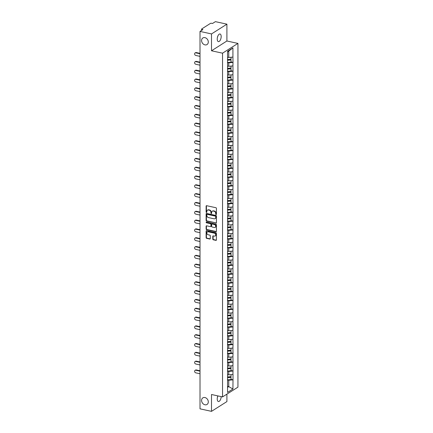 <?xml version="1.0" encoding="UTF-8"?>
<svg xmlns="http://www.w3.org/2000/svg" width="433" height="433" viewBox="0 0 433 433"><rect width="100%" height="100%" fill="white"/><g stroke="black" fill="none" stroke-linecap="round" stroke-linejoin="round"><path stroke-width="0.65" d="M204.944 397.543A3.897 3.123 -122.4 0 0 202.855 397.867A3.897 3.123 -122.4 0 0 201.767 401.656A3.897 3.123 -122.4 0 0 204.944 404.774A3.897 3.123 -122.4 0 0 207.034 404.449A3.897 3.123 -122.4 0 0 208.116 400.66A3.897 3.123 -122.4 0 0 204.944 397.543M204.944 37.644A3.897 3.123 -122.4 0 0 202.855 37.969A3.897 3.123 -122.4 0 0 201.767 41.757A3.897 3.123 -122.4 0 0 204.944 44.875A3.897 3.123 -122.4 0 0 207.034 44.55A3.897 3.123 -122.4 0 0 208.116 40.762A3.897 3.123 -122.4 0 0 204.944 37.644M216.067 214.595A0.417 0.336 -122.4 0 0 216.43 214.281L216.43 208.387A0.595 0.476 -122.4 0 0 215.915 207.721L206.633 205.697A0.595 0.476 -122.4 0 0 206.119 206.14L206.119 212.035A0.417 0.336 -122.4 0 0 206.839 212.192L206.839 211.428A1.911 1.532 -122.4 0 1 207.467 210.173A1.911 1.532 -122.4 0 1 208.489 210.016L209.263 210.184A1.911 1.532 -122.4 0 1 210.914 212.316L210.914 213.079A0.417 0.336 -122.4 0 0 211.634 213.236L211.634 212.473A1.911 1.532 -122.4 0 1 212.257 211.217A1.911 1.532 -122.4 0 1 213.285 211.06L214.059 211.228A1.911 1.532 -122.4 0 1 215.704 213.361L215.704 214.124A0.417 0.336 -122.4 0 0 216.067 214.595M212.419 211.131A1.911 1.532 -122.4 0 1 212.565 211.023A1.911 1.532 -122.4 0 1 213.593 210.866L214.367 211.033A1.911 1.532 -122.4 0 1 216.013 213.166L216.013 213.929A0.417 0.336 -122.4 0 0 216.408 214.405M206.492 205.686A0.595 0.476 -122.4 0 0 206.427 205.946L206.427 211.84A0.417 0.336 -122.4 0 0 206.822 212.311M207.624 210.086A1.911 1.532 -122.4 0 1 207.77 209.978A1.911 1.532 -122.4 0 1 208.798 209.816L209.572 209.989A1.911 1.532 -122.4 0 1 211.217 212.121L211.217 212.884A0.417 0.336 -122.4 0 0 211.613 213.355M221.176 396.617A3.897 1.829 -77.7 0 1 218.378 401.51A3.897 1.829 -77.7 0 1 217.236 398.955A3.897 1.829 -77.7 0 1 217.869 395.897M217.972 35.771L217.393 37.557M217.236 39.057A3.897 1.829 -77.7 0 1 220.04 33.996A3.897 1.829 -77.7 0 1 221.176 36.556A3.897 1.829 -77.7 0 1 218.378 41.611A3.897 1.829 -77.7 0 1 217.236 39.057M212.792 239.135A0.595 0.476 -122.4 0 0 213.312 239.801L215.915 240.369A0.595 0.476 -122.4 0 0 216.43 239.925L216.43 233.382A0.595 0.476 -122.4 0 0 215.915 232.716L206.633 230.686A0.595 0.476 -122.4 0 0 206.119 231.13L206.119 237.679A0.595 0.476 -122.4 0 0 206.633 238.345L209.778 239.032A0.595 0.476 -122.4 0 0 210.292 238.588L210.292 235.785A0.595 0.476 -122.4 0 0 209.778 235.119L208.219 234.778A1.597 1.283 -122.4 0 1 206.914 233.501A1.597 1.283 -122.4 0 1 207.364 231.947A1.597 1.283 -122.4 0 1 208.219 231.812L214.33 233.143A1.597 1.283 -122.4 0 1 215.629 234.426A1.597 1.283 -122.4 0 1 215.185 235.98A1.597 1.283 -122.4 0 1 214.33 236.109L213.312 235.888A0.595 0.476 -122.4 0 0 212.792 236.331L212.792 239.135L213.101 238.94A0.595 0.476 -122.4 0 0 213.615 239.606L216.219 240.174A0.595 0.476 -122.4 0 0 216.365 240.185M211.51 50.775L226.908 41L226.908 24.161L211.51 33.931L211.51 50.775L222.54 53.178L222.54 396.915L211.51 394.506L211.51 411.35L200.008 408.839L200.008 31.42L202.888 29.596L202.043 29.412L202.043 30.126M211.51 33.931L200.008 31.42M215.915 223.114A0.595 0.476 -122.4 0 0 216.43 222.676L216.43 216.127A0.595 0.476 -122.4 0 0 215.915 215.461L206.633 213.437A0.595 0.476 -122.4 0 0 206.119 213.88L206.119 220.424A0.595 0.476 -122.4 0 0 206.633 221.09L216.219 222.919A0.595 0.476 -122.4 0 0 216.365 222.93M216.43 224.754L216.43 231.298A0.595 0.476 -122.4 0 1 215.915 231.742L206.633 229.717A0.595 0.476 -122.4 0 1 206.119 229.052L206.119 226.248A0.595 0.476 -122.4 0 1 206.633 225.809L210.395 226.627A0.595 0.476 -122.4 0 0 210.914 226.188L210.914 224.326A0.595 0.476 -122.4 0 0 210.395 223.661L206.476 222.806A0.417 0.336 -122.4 0 1 206.476 222.026L215.915 224.088A0.595 0.476 -122.4 0 1 216.43 224.754M222.54 53.178L237.939 43.408L237.939 387.14L222.54 396.915M231.022 379.351L233.008 379.784L233.008 374.415L228.754 374.881L227.558 374.621M233.008 379.784L232.916 389.029L227.558 392.428L227.558 51.294L232.916 47.895L232.916 57.075L228.754 57.481L227.558 57.221M231.022 61.951L233.008 62.39L232.916 57.075M233.008 62.39L232.916 65.892L228.754 66.298L227.558 66.038M231.022 70.768L233.008 71.207L232.916 65.892M233.008 71.207L232.916 74.709L228.754 75.115L227.558 74.855M231.022 79.585L233.008 80.018L232.916 74.709M233.008 80.018L232.916 83.526L228.754 83.932L227.558 83.672M231.022 88.402L233.008 88.835L232.916 83.526M233.008 88.835L232.916 92.343L228.754 92.749L227.558 92.489M231.022 97.219L233.008 97.652L232.916 92.343M233.008 97.652L232.916 101.16L228.754 101.566L227.558 101.306M231.022 106.036L233.008 106.469L232.916 101.16M233.008 106.469L232.916 109.977L228.754 110.383L227.558 110.123M231.022 114.853L233.008 115.286L232.916 109.977M233.008 115.286L232.916 118.794L228.754 119.199L227.558 118.94M231.022 123.67L233.008 124.103L232.916 118.794M233.008 124.103L232.916 127.611L228.754 128.016L227.558 127.757M231.022 132.487L233.008 132.92L232.916 127.611M233.008 132.92L232.916 136.427L228.754 136.833L227.558 136.568M231.022 141.304L233.008 141.737L232.916 136.427M233.008 141.737L232.916 145.244L228.754 145.645L227.558 145.385M231.022 150.121L233.008 150.554L232.916 145.244M233.008 150.554L232.916 154.061L228.754 154.462L227.558 154.202M231.022 158.938L233.008 159.371L232.916 154.061M233.008 159.371L232.916 162.878L228.754 163.279L227.558 163.019M231.022 167.755L233.008 168.188L232.916 162.878M233.008 168.188L232.916 171.695L228.754 172.096L227.558 171.836M231.022 176.567L233.008 177.005L232.916 171.695M233.008 177.005L232.916 180.512L228.754 180.913L227.558 180.653M231.022 185.384L233.008 185.822L232.916 180.512M233.008 185.822L232.916 189.324L228.754 189.73L227.558 189.47M231.022 194.201L233.008 194.639L232.916 189.324M233.008 194.639L232.916 198.141L228.754 198.547L227.558 198.287M231.022 203.017L233.008 203.456L232.916 198.141M233.008 203.456L232.916 206.958L228.754 207.364L227.558 207.104M231.022 211.834L233.008 212.267L232.916 206.958M233.008 212.267L232.916 215.775L228.754 216.181L227.558 215.921M231.022 220.651L233.008 221.084L232.916 215.775M233.008 221.084L232.916 224.592L228.754 224.998L227.558 224.738M231.022 229.468L233.008 229.901L232.916 224.592M233.008 229.901L232.916 233.409L228.754 233.815L227.558 233.555M231.022 238.285L233.008 238.718L232.916 233.409M233.008 238.718L232.916 242.226L228.754 242.632L227.558 242.372M231.022 247.102L233.008 247.535L232.916 242.226M233.008 247.535L232.916 251.043L228.754 251.449L227.558 251.189M231.022 255.919L233.008 256.352L232.916 251.043M233.008 256.352L232.916 259.86L228.754 260.265L227.558 260.006M231.022 264.736L233.008 265.169L232.916 259.86M233.008 265.169L232.916 268.676L228.754 269.082L227.558 268.817M231.022 273.553L233.008 273.986L232.916 268.676M233.008 273.986L232.916 277.493L228.754 277.894L227.558 277.634M231.022 282.37L233.008 282.803L232.916 277.493M233.008 282.803L232.916 286.31L228.754 286.711L227.558 286.451M231.022 291.187L233.008 291.62L232.916 286.31M233.008 291.62L232.916 295.127L228.754 295.528L227.558 295.268M231.022 300.004L233.008 300.437L232.916 295.127M233.008 300.437L232.916 303.944L228.754 304.345L227.558 304.085M231.022 308.816L233.008 309.254L232.916 303.944M233.008 309.254L232.916 312.761L228.754 313.162L227.558 312.902M231.022 317.633L233.008 318.071L232.916 312.761M233.008 318.071L232.916 321.573L228.754 321.979L227.558 321.719M231.022 326.45L233.008 326.888L232.916 321.573M233.008 326.888L232.916 330.39L228.754 330.796L227.558 330.536M231.022 335.266L233.008 335.705L232.916 330.39M233.008 335.705L232.916 339.207L228.754 339.613L227.558 339.353M231.022 344.083L233.008 344.516L232.916 339.207M233.008 344.516L232.916 348.024L228.754 348.43L227.558 348.17M231.022 352.9L233.008 353.333L232.916 348.024M233.008 353.333L232.916 356.841L228.754 357.247L227.558 356.987M231.022 361.717L233.008 362.15L232.916 356.841M233.008 362.15L232.916 365.658L228.754 366.064L227.558 365.804M231.022 370.534L233.008 370.967L232.916 365.658M233.008 370.967L232.916 374.475M228.754 374.881L228.754 371.433L227.466 371.151M232.916 371.027L228.754 371.433M228.754 366.064L228.754 362.616L227.466 362.334M232.916 362.21L228.754 362.616M228.754 357.247L228.754 353.799L227.466 353.517M232.916 353.393L228.754 353.799M228.754 348.43L228.754 344.982L227.466 344.7M232.916 344.576L228.754 344.982M228.754 339.613L228.754 336.165L227.466 335.884M232.916 335.759L228.754 336.165M228.754 330.796L228.754 327.348L227.466 327.067M232.916 326.942L228.754 327.348M228.754 321.979L228.754 318.531L227.466 318.25M232.916 318.125L228.754 318.531M228.754 313.162L228.754 309.714L227.466 309.433M232.916 309.314L228.754 309.714M228.754 304.345L228.754 300.897L227.466 300.621M232.916 300.497L228.754 300.897M228.754 295.528L228.754 292.08L227.466 291.804M232.916 291.68L228.754 292.08M228.754 286.711L228.754 283.263L227.466 282.987M232.916 282.863L228.754 283.263M228.754 277.894L228.754 274.452L227.466 274.17M232.916 274.046L228.754 274.452M228.754 269.082L228.754 265.635L227.466 265.353M232.916 265.229L228.754 265.635M228.754 260.265L228.754 256.818L227.466 256.536M232.916 256.412L228.754 256.818M228.754 251.449L228.754 248.001L227.466 247.719M232.916 247.595L228.754 248.001M228.754 242.632L228.754 239.184L227.466 238.902M232.916 238.778L228.754 239.184M228.754 233.815L228.754 230.367L227.466 230.085M232.916 229.961L228.754 230.367M228.754 224.998L228.754 221.55L227.466 221.268M232.916 221.144L228.754 221.55M228.754 216.181L228.754 212.733L227.466 212.451M232.916 212.327L228.754 212.733M228.754 207.364L228.754 203.916L227.466 203.634M232.916 203.51L228.754 203.916M228.754 198.547L228.754 195.099L227.466 194.818M232.916 194.693L228.754 195.099M228.754 189.73L228.754 186.282L227.466 186.001M232.916 185.876L228.754 186.282M228.754 180.913L228.754 177.465L227.466 177.184M232.916 177.065L228.754 177.465M228.754 172.096L228.754 168.648L227.466 168.372M232.916 168.248L228.754 168.648M228.754 163.279L228.754 159.831L227.466 159.555M232.916 159.431L228.754 159.831M228.754 154.462L228.754 151.014L227.466 150.738M232.916 150.614L228.754 151.014M228.754 145.645L228.754 142.203L227.466 141.921M232.916 141.797L228.754 142.203M228.754 136.833L228.754 133.386L227.466 133.104M232.916 132.98L228.754 133.386M228.754 128.016L228.754 124.569L227.466 124.287M232.916 124.163L228.754 124.569M228.754 119.199L228.754 115.752L227.466 115.47M232.916 115.346L228.754 115.752M228.754 110.383L228.754 106.935L227.466 106.653M232.916 106.529L228.754 106.935M228.754 101.566L228.754 98.118L227.466 97.836M232.916 97.712L228.754 98.118M228.754 92.749L228.754 89.301L227.466 89.019M232.916 88.895L228.754 89.301M228.754 83.932L228.754 80.484L227.466 80.202M232.916 80.078L228.754 80.484M228.754 75.115L228.754 71.667L227.466 71.385M232.916 71.261L228.754 71.667M228.754 66.298L228.754 62.85L227.466 62.569M232.916 62.444L228.754 62.85M226.908 24.161L215.401 21.65L212.522 23.479L211.683 23.295A0.915 0.341 0 0 0 210.433 23.414L201.718 28.946A0.915 0.341 0 0 0 201.594 29.119A0.915 0.341 0 0 0 202.043 29.412M228.754 57.481L228.754 51.121L227.558 51.879M232.916 47.895L228.754 51.121M211.51 411.35L226.908 401.58L226.908 394.144M226.908 41L237.939 43.408M227.558 387.362L228.754 386.604L228.754 380.25L227.466 379.968M227.558 386.344L228.754 386.604L232.916 389.029M232.916 379.844L228.754 380.25M217.967 395.919L217.393 397.456M206.492 213.426A0.595 0.476 -122.4 0 0 206.427 213.686L206.427 220.229A0.595 0.476 -122.4 0 0 206.942 220.895L216.219 222.919M215.704 216.581A0.417 0.336 -122.4 0 0 215.347 216.116L207.201 214.335A0.417 0.336 -122.4 0 0 206.839 214.644L206.839 215.45A1.911 1.532 -122.4 0 0 208.489 217.588L214.059 218.8A1.911 1.532 -122.4 0 0 215.082 218.638A1.911 1.532 -122.4 0 0 215.704 217.382L216.013 216.386A0.417 0.336 -122.4 0 0 215.656 215.915L215.347 216.116M206.974 214.373L207.283 214.178A0.417 0.336 -122.4 0 1 207.51 214.14L215.656 215.915M215.228 218.53A1.911 1.532 -122.4 0 0 215.39 218.443A1.911 1.532 -122.4 0 0 216.013 217.187L215.704 217.382M216.013 216.386L216.013 217.187M206.492 225.799A0.595 0.476 -122.4 0 0 206.427 226.053L206.427 228.857A0.595 0.476 -122.4 0 0 206.942 229.522L216.219 231.547A0.595 0.476 -122.4 0 0 216.365 231.558M210.844 226.443A0.595 0.476 -122.4 0 0 211.217 225.988L211.217 224.132A0.595 0.476 -122.4 0 0 210.703 223.466L206.476 222.806M206.444 222.021A0.417 0.336 -122.4 0 0 206.785 222.611M214.303 227.482A1.597 1.283 -122.4 0 0 215.158 227.347A1.597 1.283 -122.4 0 0 215.607 225.793A1.597 1.283 -122.4 0 0 214.303 224.511L212.148 224.045A0.595 0.476 -122.4 0 0 211.634 224.483L211.634 226.345A0.595 0.476 -122.4 0 0 212.148 227.011L214.303 227.482M215.304 227.233A1.597 1.283 -122.4 0 0 215.466 227.152A1.597 1.283 -122.4 0 0 215.91 225.598A1.597 1.283 -122.4 0 0 214.611 224.316L214.303 224.511M212.008 224.034A0.595 0.476 -122.4 0 1 212.457 223.845L214.611 224.316M213.166 235.882A0.595 0.476 -122.4 0 0 213.101 236.137L213.101 238.94M215.331 235.866A1.597 1.283 -122.4 0 0 215.493 235.785A1.597 1.283 -122.4 0 0 215.937 234.226A1.597 1.283 -122.4 0 0 214.638 232.949L214.33 233.143M207.526 231.861A1.597 1.283 -122.4 0 1 207.667 231.752A1.597 1.283 -122.4 0 1 208.527 231.617L214.638 232.949M206.492 230.681A0.595 0.476 -122.4 0 0 206.427 230.935L206.427 237.484A0.595 0.476 -122.4 0 0 206.942 238.15L210.086 238.837A0.595 0.476 -122.4 0 0 210.227 238.843M196.273 52.555L195.813 52.848A1.402 1.12 -122.4 0 0 195.061 52.967L195.527 52.674A1.402 1.12 57.6 0 1 196.273 52.555L200.008 53.373M195.061 52.967A1.402 1.12 -122.4 0 0 194.671 54.325A1.402 1.12 -122.4 0 0 195.813 55.451L200.008 56.366M227.558 59.543L231.022 59.256L231.022 57.259M227.558 57.367L228.039 57.324M227.466 62.46L231.022 62.168L231.022 59.992L227.558 60.279M227.558 59.927L230.821 59.657L231.022 59.992M195.813 52.848L200.008 53.762M196.273 61.372L195.813 61.665A1.402 1.12 -122.4 0 0 195.061 61.784L195.527 61.491A1.402 1.12 57.6 0 1 196.273 61.372L200.008 62.184M195.061 61.784A1.402 1.12 -122.4 0 0 194.671 63.142A1.402 1.12 -122.4 0 0 195.813 64.268L200.008 65.183M227.558 68.36L231.022 68.073L231.022 66.076M227.558 66.184L228.039 66.141M227.466 71.277L231.022 70.985L231.022 68.809L227.558 69.091M227.558 68.744L230.821 68.474L231.022 68.809M195.813 61.665L200.008 62.579M196.273 70.189L195.813 70.482A1.402 1.12 -122.4 0 0 195.061 70.601L195.527 70.308A1.402 1.12 57.6 0 1 196.273 70.189L200.008 71.001M195.061 70.601A1.402 1.12 -122.4 0 0 194.671 71.959A1.402 1.12 -122.4 0 0 195.813 73.085L200.008 74M227.558 77.177L231.022 76.89L231.022 74.893M227.558 75.001L228.039 74.958M227.466 80.094L231.022 79.802L231.022 77.626L227.558 77.908M227.558 77.561L230.821 77.291L231.022 77.626M195.813 70.482L200.008 71.396M196.273 79.006L195.813 79.299A1.402 1.12 -122.4 0 0 195.061 79.418L195.527 79.125A1.402 1.12 57.6 0 1 196.273 79.006L200.008 79.818M195.061 79.418A1.402 1.12 -122.4 0 0 194.671 80.776A1.402 1.12 -122.4 0 0 195.813 81.897L200.008 82.811M227.558 85.994L231.022 85.707L231.022 83.71M227.558 83.818L228.039 83.775M227.466 88.911L231.022 88.613L231.022 86.438L227.558 86.724M227.558 86.378L230.821 86.107L231.022 86.438M195.813 79.299L200.008 80.213M196.273 87.823L195.813 88.116A1.402 1.12 -122.4 0 0 195.061 88.235L195.527 87.942A1.402 1.12 57.6 0 1 196.273 87.823L200.008 88.635M195.061 88.235A1.402 1.12 -122.4 0 0 194.671 89.593A1.402 1.12 -122.4 0 0 195.813 90.713L200.008 91.628M227.558 94.811L231.022 94.524L231.022 92.527M227.558 92.635L228.039 92.592M227.466 97.728L231.022 97.43L231.022 95.255L227.558 95.541M227.558 95.195L230.821 94.924L231.022 95.255M195.813 88.116L200.008 89.03M196.273 96.64L195.813 96.932A1.402 1.12 -122.4 0 0 195.061 97.052L195.527 96.759A1.402 1.12 57.6 0 1 196.273 96.64L200.008 97.452M195.061 97.052A1.402 1.12 -122.4 0 0 194.671 98.41A1.402 1.12 -122.4 0 0 195.813 99.53L200.008 100.445M227.558 103.622L231.022 103.341L231.022 101.344M227.558 101.446L228.039 101.409M227.466 106.545L231.022 106.247L231.022 104.072L227.558 104.358M227.558 104.012L230.821 103.741L231.022 104.072M195.813 96.932L200.008 97.847M196.273 105.457L195.813 105.749A1.402 1.12 -122.4 0 0 195.061 105.868L195.527 105.571A1.402 1.12 57.6 0 1 196.273 105.457L200.008 106.269M195.061 105.868A1.402 1.12 -122.4 0 0 194.671 107.227A1.402 1.12 -122.4 0 0 195.813 108.347L200.008 109.262M227.558 112.439L231.022 112.158L231.022 110.161M227.558 110.263L228.039 110.226M227.466 115.362L231.022 115.064L231.022 112.889L227.558 113.175M227.558 112.829L230.821 112.558L231.022 112.889M195.813 105.749L200.008 106.664M196.273 114.274L195.813 114.566A1.402 1.12 -122.4 0 0 195.061 114.685L195.527 114.388A1.402 1.12 57.6 0 1 196.273 114.274L200.008 115.086M195.061 114.685A1.402 1.12 -122.4 0 0 194.671 116.044A1.402 1.12 -122.4 0 0 195.813 117.164L200.008 118.079M227.558 121.256L231.022 120.969L231.022 118.978M227.558 119.08L228.039 119.043M227.466 124.179L231.022 123.881L231.022 121.705L227.558 121.992M227.558 121.646L230.821 121.375L231.022 121.705M195.813 114.566L200.008 115.481M196.273 123.091L195.813 123.383A1.402 1.12 -122.4 0 0 195.061 123.497L195.527 123.205A1.402 1.12 57.6 0 1 196.273 123.091L200.008 123.903M195.061 123.497A1.402 1.12 -122.4 0 0 194.671 124.861A1.402 1.12 -122.4 0 0 195.813 125.981L200.008 126.896M227.558 130.073L231.022 129.786L231.022 127.795M227.558 127.897L228.039 127.859M227.466 132.991L231.022 132.698L231.022 130.522L227.558 130.809M227.558 130.463L230.821 130.192L231.022 130.522M195.813 123.383L200.008 124.298M196.273 131.908L195.813 132.2A1.402 1.12 -122.4 0 0 195.061 132.314L195.527 132.022A1.402 1.12 57.6 0 1 196.273 131.908L200.008 132.72M195.061 132.314A1.402 1.12 -122.4 0 0 194.671 133.678A1.402 1.12 -122.4 0 0 195.813 134.798L200.008 135.713M227.558 138.89L231.022 138.603L231.022 136.612M227.558 136.714L228.039 136.676M227.466 141.808L231.022 141.515L231.022 139.339L227.558 139.626M227.558 139.28L230.821 139.009L231.022 139.339M195.813 132.2L200.008 133.115M196.273 140.72L195.813 141.017A1.402 1.12 -122.4 0 0 195.061 141.131L195.527 140.839A1.402 1.12 57.6 0 1 196.273 140.72L200.008 141.537M195.061 141.131A1.402 1.12 -122.4 0 0 194.671 142.495A1.402 1.12 -122.4 0 0 195.813 143.615L200.008 144.53M227.558 147.707L231.022 147.42L231.022 145.428M227.558 145.531L228.039 145.493M227.466 150.624L231.022 150.332L231.022 148.156L227.558 148.443M227.558 148.097L230.821 147.826L231.022 148.156M195.813 141.017L200.008 141.932M196.273 149.537L195.813 149.834A1.402 1.12 -122.4 0 0 195.061 149.948L195.527 149.656A1.402 1.12 57.6 0 1 196.273 149.537L200.008 150.354M195.061 149.948A1.402 1.12 -122.4 0 0 194.671 151.312A1.402 1.12 -122.4 0 0 195.813 152.432L200.008 153.347M227.558 156.524L231.022 156.237L231.022 154.245M227.558 154.348L228.039 154.31M227.466 159.441L231.022 159.149L231.022 156.973L227.558 157.26M227.558 156.908L230.821 156.643L231.022 156.973M195.813 149.834L200.008 150.749M196.273 158.354L195.813 158.651A1.402 1.12 -122.4 0 0 195.061 158.765L195.527 158.473A1.402 1.12 57.6 0 1 196.273 158.354L200.008 159.171M195.061 158.765A1.402 1.12 -122.4 0 0 194.671 160.129A1.402 1.12 -122.4 0 0 195.813 161.249L200.008 162.164M227.558 165.341L231.022 165.054L231.022 163.062M227.558 163.165L228.039 163.127M227.466 168.258L231.022 167.966L231.022 165.79L227.558 166.077M227.558 165.725L230.821 165.46L231.022 165.79M195.813 158.651L200.008 159.566M196.273 167.17L195.813 167.463A1.402 1.12 -122.4 0 0 195.061 167.582L195.527 167.29A1.402 1.12 57.6 0 1 196.273 167.17L200.008 167.988M195.061 167.582A1.402 1.12 -122.4 0 0 194.671 168.946A1.402 1.12 -122.4 0 0 195.813 170.066L200.008 170.981M227.558 174.158L231.022 173.871L231.022 171.879M227.558 171.982L228.039 171.944M227.466 177.075L231.022 176.783L231.022 174.607L227.558 174.894M227.558 174.542L230.821 174.272L231.022 174.607M195.813 167.463L200.008 168.377M196.273 175.987L195.813 176.28A1.402 1.12 -122.4 0 0 195.061 176.399L195.527 176.107A1.402 1.12 57.6 0 1 196.273 175.987L200.008 176.805M195.061 176.399A1.402 1.12 -122.4 0 0 194.671 177.763A1.402 1.12 -122.4 0 0 195.813 178.883L200.008 179.798M227.558 182.975L231.022 182.688L231.022 180.696M227.558 180.799L228.039 180.761M227.466 185.892L231.022 185.6L231.022 183.424L227.558 183.711M227.558 183.359L230.821 183.089L231.022 183.424M195.813 176.28L200.008 177.194M196.273 184.804L195.813 185.097A1.402 1.12 -122.4 0 0 195.061 185.216L195.527 184.923A1.402 1.12 57.6 0 1 196.273 184.804L200.008 185.622M195.061 185.216A1.402 1.12 -122.4 0 0 194.671 186.574A1.402 1.12 -122.4 0 0 195.813 187.7L200.008 188.615M227.558 191.792L231.022 191.505L231.022 189.508M227.558 189.616L228.039 189.573M227.466 194.709L231.022 194.417L231.022 192.241L227.558 192.528M227.558 192.176L230.821 191.906L231.022 192.241M195.813 185.097L200.008 186.011M196.273 193.621L195.813 193.914A1.402 1.12 -122.4 0 0 195.061 194.033L195.527 193.74A1.402 1.12 57.6 0 1 196.273 193.621L200.008 194.433M195.061 194.033A1.402 1.12 -122.4 0 0 194.671 195.391A1.402 1.12 -122.4 0 0 195.813 196.517L200.008 197.432M227.558 200.609L231.022 200.322L231.022 198.325M227.558 198.433L228.039 198.39M227.466 203.526L231.022 203.234L231.022 201.058L227.558 201.34M227.558 200.993L230.821 200.723L231.022 201.058M195.813 193.914L200.008 194.828M196.273 202.438L195.813 202.731A1.402 1.12 -122.4 0 0 195.061 202.85L195.527 202.557A1.402 1.12 57.6 0 1 196.273 202.438L200.008 203.25M195.061 202.85A1.402 1.12 -122.4 0 0 194.671 204.208A1.402 1.12 -122.4 0 0 195.813 205.334L200.008 206.249M227.558 209.426L231.022 209.139L231.022 207.142M227.558 207.25L228.039 207.207M227.466 212.343L231.022 212.051L231.022 209.875L227.558 210.157M227.558 209.81L230.821 209.54L231.022 209.875M195.813 202.731L200.008 203.645M196.273 211.255L195.813 211.548A1.402 1.12 -122.4 0 0 195.061 211.667L195.527 211.374A1.402 1.12 57.6 0 1 196.273 211.255L200.008 212.067M195.061 211.667A1.402 1.12 -122.4 0 0 194.671 213.025A1.402 1.12 -122.4 0 0 195.813 214.146L200.008 215.06M227.558 218.243L231.022 217.956L231.022 215.959M227.558 216.067L228.039 216.024M227.466 221.16L231.022 220.862L231.022 218.687L227.558 218.974M227.558 218.627L230.821 218.356L231.022 218.687M195.813 211.548L200.008 212.462M196.273 220.072L195.813 220.365A1.402 1.12 -122.4 0 0 195.061 220.484L195.527 220.191A1.402 1.12 57.6 0 1 196.273 220.072L200.008 220.884M195.061 220.484A1.402 1.12 -122.4 0 0 194.671 221.842A1.402 1.12 -122.4 0 0 195.813 222.963L200.008 223.877M227.558 227.06L231.022 226.773L231.022 224.776M227.558 224.884L228.039 224.841M227.466 229.977L231.022 229.679L231.022 227.504L227.558 227.79M227.558 227.444L230.821 227.173L231.022 227.504M195.813 220.365L200.008 221.279M196.273 228.889L195.813 229.181A1.402 1.12 -122.4 0 0 195.061 229.301L195.527 229.008A1.402 1.12 57.6 0 1 196.273 228.889L200.008 229.701M195.061 229.301A1.402 1.12 -122.4 0 0 194.671 230.659A1.402 1.12 -122.4 0 0 195.813 231.779L200.008 232.694M227.558 235.871L231.022 235.59L231.022 233.593M227.558 233.696L228.039 233.658M227.466 238.794L231.022 238.496L231.022 236.321L227.558 236.607M227.558 236.261L230.821 235.99L231.022 236.321M195.813 229.181L200.008 230.096M196.273 237.706L195.813 237.998A1.402 1.12 -122.4 0 0 195.061 238.118L195.527 237.82A1.402 1.12 57.6 0 1 196.273 237.706L200.008 238.518M195.061 238.118A1.402 1.12 -122.4 0 0 194.671 239.476A1.402 1.12 -122.4 0 0 195.813 240.596L200.008 241.511M227.558 244.688L231.022 244.407L231.022 242.41M227.558 242.512L228.039 242.475M227.466 247.611L231.022 247.313L231.022 245.138L227.558 245.424M227.558 245.078L230.821 244.807L231.022 245.138M195.813 237.998L200.008 238.913M196.273 246.523L195.813 246.815A1.402 1.12 -122.4 0 0 195.061 246.934L195.527 246.637A1.402 1.12 57.6 0 1 196.273 246.523L200.008 247.335M195.061 246.934A1.402 1.12 -122.4 0 0 194.671 248.293A1.402 1.12 -122.4 0 0 195.813 249.413L200.008 250.328M227.558 253.505L231.022 253.218L231.022 251.227M227.558 251.329L228.039 251.292M227.466 256.428L231.022 256.13L231.022 253.954L227.558 254.241M227.558 253.895L230.821 253.624L231.022 253.954M195.813 246.815L200.008 247.73M196.273 255.34L195.813 255.632A1.402 1.12 -122.4 0 0 195.061 255.751L195.527 255.454A1.402 1.12 57.6 0 1 196.273 255.34L200.008 256.152M195.061 255.751A1.402 1.12 -122.4 0 0 194.671 257.11A1.402 1.12 -122.4 0 0 195.813 258.23L200.008 259.145M227.558 262.322L231.022 262.035L231.022 260.044M227.558 260.146L228.039 260.109M227.466 265.24L231.022 264.947L231.022 262.771L227.558 263.058M227.558 262.712L230.821 262.441L231.022 262.771M195.813 255.632L200.008 256.547M196.273 264.157L195.813 264.449A1.402 1.12 -122.4 0 0 195.061 264.563L195.527 264.271A1.402 1.12 57.6 0 1 196.273 264.157L200.008 264.969M195.061 264.563A1.402 1.12 -122.4 0 0 194.671 265.927A1.402 1.12 -122.4 0 0 195.813 267.047L200.008 267.962M227.558 271.139L231.022 270.852L231.022 268.861M227.558 268.963L228.039 268.925M227.466 274.057L231.022 273.764L231.022 271.588L227.558 271.875M227.558 271.529L230.821 271.258L231.022 271.588M195.813 264.449L200.008 265.364M196.273 272.969L195.813 273.266A1.402 1.12 -122.4 0 0 195.061 273.38L195.527 273.088A1.402 1.12 57.6 0 1 196.273 272.969L200.008 273.786M195.061 273.38A1.402 1.12 -122.4 0 0 194.671 274.744A1.402 1.12 -122.4 0 0 195.813 275.864L200.008 276.779M227.558 279.956L231.022 279.669L231.022 277.677M227.558 277.78L228.039 277.742M227.466 282.873L231.022 282.581L231.022 280.405L227.558 280.692M227.558 280.346L230.821 280.075L231.022 280.405M195.813 273.266L200.008 274.181M196.273 281.786L195.813 282.083A1.402 1.12 -122.4 0 0 195.061 282.197L195.527 281.905A1.402 1.12 57.6 0 1 196.273 281.786L200.008 282.603M195.061 282.197A1.402 1.12 -122.4 0 0 194.671 283.561A1.402 1.12 -122.4 0 0 195.813 284.681L200.008 285.596M227.558 288.773L231.022 288.486L231.022 286.494M227.558 286.597L228.039 286.559M227.466 291.69L231.022 291.398L231.022 289.222L227.558 289.509M227.558 289.157L230.821 288.892L231.022 289.222M195.813 282.083L200.008 282.998M196.273 290.603L195.813 290.9A1.402 1.12 -122.4 0 0 195.061 291.014L195.527 290.722A1.402 1.12 57.6 0 1 196.273 290.603L200.008 291.42M195.061 291.014A1.402 1.12 -122.4 0 0 194.671 292.378A1.402 1.12 -122.4 0 0 195.813 293.498L200.008 294.413M227.558 297.59L231.022 297.303L231.022 295.311M227.558 295.414L228.039 295.376M227.466 300.507L231.022 300.215L231.022 298.039L227.558 298.326M227.558 297.974L230.821 297.709L231.022 298.039M195.813 290.9L200.008 291.815M196.273 299.42L195.813 299.712A1.402 1.12 -122.4 0 0 195.061 299.831L195.527 299.539A1.402 1.12 57.6 0 1 196.273 299.42L200.008 300.237M195.061 299.831A1.402 1.12 -122.4 0 0 194.671 301.195A1.402 1.12 -122.4 0 0 195.813 302.315L200.008 303.23M227.558 306.407L231.022 306.12L231.022 304.128M227.558 304.231L228.039 304.193M227.466 309.324L231.022 309.032L231.022 306.856L227.558 307.143M227.558 306.791L230.821 306.526L231.022 306.856M195.813 299.712L200.008 300.626M196.273 308.236L195.813 308.529A1.402 1.12 -122.4 0 0 195.061 308.648L195.527 308.356A1.402 1.12 57.6 0 1 196.273 308.236L200.008 309.054M195.061 308.648A1.402 1.12 -122.4 0 0 194.671 310.012A1.402 1.12 -122.4 0 0 195.813 311.132L200.008 312.047M227.558 315.224L231.022 314.937L231.022 312.945M227.558 313.048L228.039 313.01M227.466 318.141L231.022 317.849L231.022 315.673L227.558 315.96M227.558 315.608L230.821 315.338L231.022 315.673M195.813 308.529L200.008 309.443M196.273 317.053L195.813 317.346A1.402 1.12 -122.4 0 0 195.061 317.465L195.527 317.173A1.402 1.12 57.6 0 1 196.273 317.053L200.008 317.871M195.061 317.465A1.402 1.12 -122.4 0 0 194.671 318.823A1.402 1.12 -122.4 0 0 195.813 319.949L200.008 320.864M227.558 324.041L231.022 323.754L231.022 321.757M227.558 321.865L228.039 321.822M227.466 326.958L231.022 326.666L231.022 324.49L227.558 324.777M227.558 324.425L230.821 324.155L231.022 324.49M195.813 317.346L200.008 318.26M196.273 325.87L195.813 326.163A1.402 1.12 -122.4 0 0 195.061 326.282L195.527 325.989A1.402 1.12 57.6 0 1 196.273 325.87L200.008 326.682M195.061 326.282A1.402 1.12 -122.4 0 0 194.671 327.64A1.402 1.12 -122.4 0 0 195.813 328.766L200.008 329.681M227.558 332.858L231.022 332.571L231.022 330.574M227.558 330.682L228.039 330.639M227.466 335.775L231.022 335.483L231.022 333.307L227.558 333.589M227.558 333.242L230.821 332.972L231.022 333.307M195.813 326.163L200.008 327.077M196.273 334.687L195.813 334.98A1.402 1.12 -122.4 0 0 195.061 335.099L195.527 334.806A1.402 1.12 57.6 0 1 196.273 334.687L200.008 335.499M195.061 335.099A1.402 1.12 -122.4 0 0 194.671 336.457A1.402 1.12 -122.4 0 0 195.813 337.583L200.008 338.498M227.558 341.675L231.022 341.388L231.022 339.391M227.558 339.499L228.039 339.456M227.466 344.592L231.022 344.3L231.022 342.124L227.558 342.406M227.558 342.059L230.821 341.789L231.022 342.124M195.813 334.98L200.008 335.894M196.273 343.504L195.813 343.797A1.402 1.12 -122.4 0 0 195.061 343.916L195.527 343.623A1.402 1.12 57.6 0 1 196.273 343.504L200.008 344.316M195.061 343.916A1.402 1.12 -122.4 0 0 194.671 345.274A1.402 1.12 -122.4 0 0 195.813 346.395L200.008 347.309M227.558 350.492L231.022 350.205L231.022 348.208M227.558 348.316L228.039 348.273M227.466 353.409L231.022 353.111L231.022 350.936L227.558 351.223M227.558 350.876L230.821 350.606L231.022 350.936M195.813 343.797L200.008 344.711M196.273 352.321L195.813 352.614A1.402 1.12 -122.4 0 0 195.061 352.733L195.527 352.44A1.402 1.12 57.6 0 1 196.273 352.321L200.008 353.133M195.061 352.733A1.402 1.12 -122.4 0 0 194.671 354.091A1.402 1.12 -122.4 0 0 195.813 355.212L200.008 356.126M227.558 359.309L231.022 359.022L231.022 357.025M227.558 357.133L228.039 357.09M227.466 362.226L231.022 361.928L231.022 359.753L227.558 360.04M227.558 359.693L230.821 359.422L231.022 359.753M195.813 352.614L200.008 353.528M196.273 361.138L195.813 361.431A1.402 1.12 -122.4 0 0 195.061 361.55L195.527 361.257A1.402 1.12 57.6 0 1 196.273 361.138L200.008 361.95M195.061 361.55A1.402 1.12 -122.4 0 0 194.671 362.908A1.402 1.12 -122.4 0 0 195.813 364.029L200.008 364.943M227.558 368.12L231.022 367.839L231.022 365.842M227.558 365.945L228.039 365.907M227.466 371.043L231.022 370.745L231.022 368.57L227.558 368.856M227.558 368.51L230.821 368.239L231.022 368.57M195.813 361.431L200.008 362.345M196.273 369.955L195.813 370.247A1.402 1.12 -122.4 0 0 195.061 370.367L195.527 370.069A1.402 1.12 57.6 0 1 196.273 369.955L200.008 370.767M195.061 370.367A1.402 1.12 -122.4 0 0 194.671 371.725A1.402 1.12 -122.4 0 0 195.813 372.845L200.008 373.76M227.558 376.937L231.022 376.656L231.022 374.659M227.558 374.762L228.039 374.724M227.466 379.86L231.022 379.562L231.022 377.387L227.558 377.673M227.558 377.327L230.821 377.056L231.022 377.387M195.813 370.247L200.008 371.162M216.013 213.166L215.704 213.361M214.367 211.033L214.059 211.228M213.593 210.866L213.285 211.06M211.217 212.884L210.914 213.079M211.217 212.121L210.914 212.316M209.572 209.989L209.263 210.184M208.798 209.816L208.489 210.016M206.427 211.84L206.119 212.035M206.427 205.946L206.119 206.14M216.013 213.929L215.704 214.124M206.942 220.895L206.633 221.09M206.427 220.229L206.119 220.424M206.427 213.686L206.119 213.88M207.51 214.14L207.201 214.335M216.219 231.547L215.915 231.742M206.942 229.522L206.633 229.717M206.427 228.857L206.119 229.052M206.427 226.053L206.119 226.248M211.217 225.988L210.914 226.188M211.217 224.132L210.914 224.326M210.703 223.466L210.395 223.661M212.457 223.845L212.148 224.045M213.101 236.137L212.792 236.331M208.527 231.617L208.219 231.812M210.086 238.837L209.778 239.032M206.942 238.15L206.633 238.345M206.427 237.484L206.119 237.679M206.427 230.935L206.119 231.13M216.219 240.174L215.915 240.369M213.615 239.606L213.312 239.801M201.594 29.119L201.594 30.413M212.565 211.023L212.257 211.217M207.77 209.978L207.467 210.173M215.39 218.443L215.082 218.638M211.023 226.383L210.714 226.578M215.466 227.152L215.158 227.347M212.138 223.899L211.829 224.094M215.493 235.785L215.185 235.98M207.667 231.752L207.364 231.947"/></g></svg>
